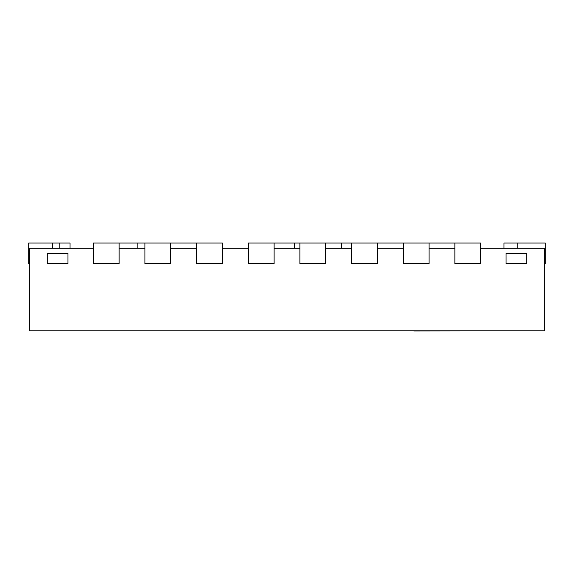 <?xml version="1.0" encoding="UTF-8"?>
<svg xmlns="http://www.w3.org/2000/svg" width="574" height="574" viewBox="0 0 574 574"><rect width="100%" height="100%" fill="white"/><g stroke="black" fill="none" stroke-linecap="round" stroke-linejoin="round"><path stroke-width="0.86" d="M480.725 243.039L480.725 263.703L454.895 263.703L454.895 243.039L480.725 243.039M274.085 243.039L274.085 263.703L248.255 263.703L248.255 243.039L454.895 243.039M429.065 243.039L429.065 263.703L403.235 263.703L403.235 243.039M377.405 243.039L377.405 263.703L351.575 263.703L351.575 243.039M196.595 243.039L196.595 263.703L222.425 263.703L222.425 243.039L170.765 243.039L170.765 263.703L144.935 263.703L144.935 243.039L137.186 243.039L137.186 248.205M137.186 243.039L119.105 243.039L119.105 263.703L93.275 263.703L93.275 243.039L119.105 243.039M29.733 253.371L28.7 253.371L28.7 263.703L28.7 243.039L70.021 243.039L70.021 248.205L70.028 243.039M144.935 243.039L170.765 243.039M294.749 243.039L294.749 248.205M325.745 243.039L325.745 263.703L299.915 263.703L299.915 243.039M503.972 248.205L503.972 243.039L545.3 243.039L545.3 253.371L544.267 253.371L544.267 263.703L545.3 263.703L545.3 253.371M517.253 243.039L517.253 248.205M93.275 248.205L29.733 248.205L29.733 330.861L544.267 330.861L544.267 248.205L480.725 248.205M119.105 248.205L144.935 248.205M170.765 248.205L196.595 248.205M222.425 248.205L248.255 248.205M274.085 248.205L299.915 248.205M325.745 248.205L351.575 248.205M377.405 248.205L403.235 248.205M429.065 248.205L454.895 248.205M526.702 263.703L526.702 253.371L506.038 253.371L506.038 263.703L526.702 263.703M47.298 263.703L47.298 253.371L67.962 253.371L67.962 263.703L47.298 263.703M29.733 263.703L28.7 263.703M478.831 330.861L413.832 330.961M405.509 330.861L404.713 330.861M52.464 243.039L52.464 248.205M59.775 243.039L59.775 248.205M341.243 243.039L341.243 248.205"/></g></svg>
